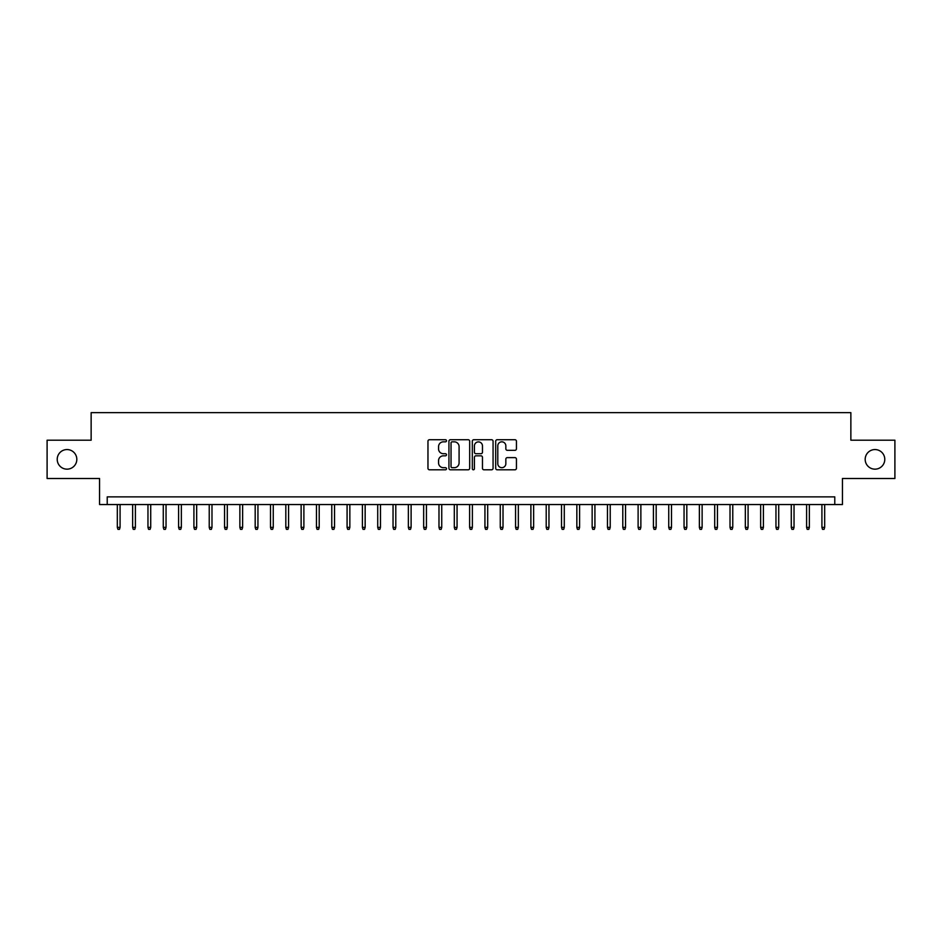 <?xml version="1.0" encoding="UTF-8"?>
<svg xmlns="http://www.w3.org/2000/svg" width="942" height="942" viewBox="0 0 942 942"><rect width="100%" height="100%" fill="white"/><g stroke="black" fill="none" stroke-linecap="round" stroke-linejoin="round"><path stroke-width="1.41" d="M446.496 440.785A1.048 1.048 0 0 0 445.436 439.726L429.47 439.726A1.507 1.507 0 0 0 427.962 441.233L427.962 468.292A1.507 1.507 0 0 0 429.47 469.799L445.436 469.799A1.048 1.048 0 0 0 446.496 468.751A1.048 1.048 0 0 0 445.436 467.691L443.376 467.691A4.816 4.816 0 0 1 438.56 462.887L438.56 460.626A4.816 4.816 0 0 1 443.376 455.822L445.436 455.822A1.048 1.048 0 0 0 446.496 454.762A1.048 1.048 0 0 0 445.436 453.714L443.376 453.714A4.816 4.816 0 0 1 438.56 448.898L438.56 446.649A4.816 4.816 0 0 1 443.376 441.833L445.436 441.833A1.048 1.048 0 0 0 446.496 440.785M865.18 459.355A9.809 9.809 0 0 0 874.988 469.163A9.809 9.809 0 0 0 884.785 459.355A9.809 9.809 0 0 0 874.988 449.558A9.809 9.809 0 0 0 865.18 459.355M57.215 459.355A9.809 9.809 0 0 0 67.012 469.163A9.809 9.809 0 0 0 76.82 459.355A9.809 9.809 0 0 0 67.012 449.558A9.809 9.809 0 0 0 57.215 459.355M514.944 450.323A1.507 1.507 0 0 0 516.44 448.828L516.44 441.233A1.507 1.507 0 0 0 514.944 439.726L497.199 439.726A1.507 1.507 0 0 0 495.692 441.233L495.692 468.292A1.507 1.507 0 0 0 497.199 469.799L514.944 469.799A1.507 1.507 0 0 0 516.44 468.292L516.44 459.119A1.507 1.507 0 0 0 514.944 457.624L507.349 457.624A1.507 1.507 0 0 0 505.842 459.119L505.842 463.676A4.027 4.027 0 0 1 501.827 467.691A4.027 4.027 0 0 1 497.8 463.676L497.8 445.86A4.027 4.027 0 0 1 501.827 441.833A4.027 4.027 0 0 1 505.842 445.86L505.842 448.828A1.507 1.507 0 0 0 507.349 450.323L514.944 450.323M834.777 504.547L842.442 504.547L842.442 478.501L894.9 478.501L894.9 440.208L850.861 440.208L850.861 412.643L91.139 412.643L91.139 440.208L47.1 440.208L47.1 478.501L99.558 478.501L99.558 504.547L834.777 504.547L834.777 496.881L107.223 496.881L107.223 504.547M469.681 441.233A1.507 1.507 0 0 0 468.186 439.726L450.441 439.726A1.507 1.507 0 0 0 448.934 441.233L448.934 468.292A1.507 1.507 0 0 0 450.441 469.799L468.186 469.799A1.507 1.507 0 0 0 469.681 468.292L469.681 441.233M473.814 439.726L491.559 439.726A1.507 1.507 0 0 1 493.066 441.233L493.066 468.292A1.507 1.507 0 0 1 491.559 469.799L483.964 469.799A1.507 1.507 0 0 1 482.469 468.292L482.469 457.317A1.507 1.507 0 0 0 480.962 455.822L475.922 455.822A1.507 1.507 0 0 0 474.415 457.317L474.415 468.751A1.048 1.048 0 0 1 473.367 469.799A1.048 1.048 0 0 1 472.319 468.751L472.319 441.233A1.507 1.507 0 0 1 473.814 439.726M452.089 441.833A1.048 1.048 0 0 0 451.041 442.881L451.041 466.643A1.048 1.048 0 0 0 452.089 467.691L454.279 467.691A4.816 4.816 0 0 0 459.084 462.887L459.084 446.649A4.816 4.816 0 0 0 454.279 441.833L452.089 441.833M482.469 445.931A4.027 4.027 0 0 0 478.442 441.904A4.027 4.027 0 0 0 474.415 445.931L474.415 452.207A1.507 1.507 0 0 0 475.922 453.714L480.962 453.714A1.507 1.507 0 0 0 482.469 452.207L482.469 445.931M120.081 527.367L119.469 529.357L117.938 529.357L117.326 527.367L120.081 527.367L120.081 504.547M117.326 527.367L117.326 504.547M135.401 527.367L134.788 529.357L133.258 529.357L132.645 527.367L135.401 527.367L135.401 504.547M132.645 527.367L132.645 504.547M150.72 527.367L150.108 529.357L148.577 529.357L147.965 527.367L150.72 527.367L150.72 504.547M147.965 527.367L147.965 504.547M166.039 527.367L165.427 529.357L163.896 529.357L163.284 527.367L166.039 527.367L166.039 504.547M163.284 527.367L163.284 504.547M181.359 527.367L180.746 529.357L179.215 529.357L178.591 527.367L181.359 527.367L181.359 504.547M178.591 527.367L178.591 504.547M196.666 527.367L196.054 529.357L194.523 529.357L193.911 527.367L196.666 527.367L196.666 504.547M193.911 527.367L193.911 504.547M211.985 527.367L211.373 529.357L209.842 529.357L209.23 527.367L211.985 527.367L211.985 504.547M209.23 527.367L209.23 504.547M227.305 527.367L226.692 529.357L225.162 529.357L224.549 527.367L227.305 527.367L227.305 504.547M224.549 527.367L224.549 504.547M242.624 527.367L242.012 529.357L240.481 529.357L239.869 527.367L242.624 527.367L242.624 504.547M239.869 527.367L239.869 504.547M257.943 527.367L257.331 529.357L255.8 529.357L255.188 527.367L257.943 527.367L257.943 504.547M255.188 527.367L255.188 504.547M273.262 527.367L272.638 529.357L271.108 529.357L270.495 527.367L273.262 527.367L273.262 504.547M270.495 527.367L270.495 504.547M288.57 527.367L287.958 529.357L286.427 529.357L285.815 527.367L288.57 527.367L288.57 504.547M285.815 527.367L285.815 504.547M303.889 527.367L303.277 529.357L301.746 529.357L301.134 527.367L303.889 527.367L303.889 504.547M301.134 527.367L301.134 504.547M319.208 527.367L318.596 529.357L317.065 529.357L316.453 527.367L319.208 527.367L319.208 504.547M316.453 527.367L316.453 504.547M334.528 527.367L333.915 529.357L332.385 529.357L331.772 527.367L334.528 527.367L334.528 504.547M331.772 527.367L331.772 504.547M349.847 527.367L349.235 529.357L347.692 529.357L347.08 527.367L349.847 527.367L349.847 504.547M347.08 527.367L347.08 504.547M365.155 527.367L364.542 529.357L363.011 529.357L362.399 527.367L365.155 527.367L365.155 504.547M362.399 527.367L362.399 504.547M380.474 527.367L379.862 529.357L378.331 529.357L377.718 527.367L380.474 527.367L380.474 504.547M377.718 527.367L377.718 504.547M395.793 527.367L395.181 529.357L393.65 529.357L393.038 527.367L395.793 527.367L395.793 504.547M393.038 527.367L393.038 504.547M411.112 527.367L410.5 529.357L408.969 529.357L408.357 527.367L411.112 527.367L411.112 504.547M408.357 527.367L408.357 504.547M426.432 527.367L425.819 529.357L424.289 529.357L423.665 527.367L426.432 527.367L426.432 504.547M423.665 527.367L423.665 504.547M441.739 527.367L441.127 529.357L439.596 529.357L438.984 527.367L441.739 527.367L441.739 504.547M438.984 527.367L438.984 504.547M457.058 527.367L456.446 529.357L454.915 529.357L454.303 527.367L457.058 527.367L457.058 504.547M454.303 527.367L454.303 504.547M472.378 527.367L471.765 529.357L470.235 529.357L469.622 527.367L472.378 527.367L472.378 504.547M469.622 527.367L469.622 504.547M487.697 527.367L487.085 529.357L485.554 529.357L484.942 527.367L487.697 527.367L487.697 504.547M484.942 527.367L484.942 504.547M503.016 527.367L502.404 529.357L500.873 529.357L500.261 527.367L503.016 527.367L503.016 504.547M500.261 527.367L500.261 504.547M518.336 527.367L517.711 529.357L516.181 529.357L515.568 527.367L518.336 527.367L518.336 504.547M515.568 527.367L515.568 504.547M533.643 527.367L533.031 529.357L531.5 529.357L530.888 527.367L533.643 527.367L533.643 504.547M530.888 527.367L530.888 504.547M548.962 527.367L548.35 529.357L546.819 529.357L546.207 527.367L548.962 527.367L548.962 504.547M546.207 527.367L546.207 504.547M564.282 527.367L563.669 529.357L562.139 529.357L561.526 527.367L564.282 527.367L564.282 504.547M561.526 527.367L561.526 504.547M579.601 527.367L578.989 529.357L577.458 529.357L576.845 527.367L579.601 527.367L579.601 504.547M576.845 527.367L576.845 504.547M594.92 527.367L594.308 529.357L592.765 529.357L592.153 527.367L594.92 527.367L594.92 504.547M592.153 527.367L592.153 504.547M610.228 527.367L609.615 529.357L608.085 529.357L607.472 527.367L610.228 527.367L610.228 504.547M607.472 527.367L607.472 504.547M625.547 527.367L624.935 529.357L623.404 529.357L622.792 527.367L625.547 527.367L625.547 504.547M622.792 527.367L622.792 504.547M640.866 527.367L640.254 529.357L638.723 529.357L638.111 527.367L640.866 527.367L640.866 504.547M638.111 527.367L638.111 504.547M656.185 527.367L655.573 529.357L654.042 529.357L653.43 527.367L656.185 527.367L656.185 504.547M653.43 527.367L653.43 504.547M671.505 527.367L670.892 529.357L669.362 529.357L668.738 527.367L671.505 527.367L671.505 504.547M668.738 527.367L668.738 504.547M686.812 527.367L686.2 529.357L684.669 529.357L684.057 527.367L686.812 527.367L686.812 504.547M684.057 527.367L684.057 504.547M702.131 527.367L701.519 529.357L699.988 529.357L699.376 527.367L702.131 527.367L702.131 504.547M699.376 527.367L699.376 504.547M717.451 527.367L716.838 529.357L715.308 529.357L714.695 527.367L717.451 527.367L717.451 504.547M714.695 527.367L714.695 504.547M732.77 527.367L732.158 529.357L730.627 529.357L730.015 527.367L732.77 527.367L732.77 504.547M730.015 527.367L730.015 504.547M748.089 527.367L747.477 529.357L745.946 529.357L745.334 527.367L748.089 527.367L748.089 504.547M745.334 527.367L745.334 504.547M763.409 527.367L762.784 529.357L761.254 529.357L760.641 527.367L763.409 527.367L763.409 504.547M760.641 527.367L760.641 504.547M778.716 527.367L778.104 529.357L776.573 529.357L775.961 527.367L778.716 527.367L778.716 504.547M775.961 527.367L775.961 504.547M794.035 527.367L793.423 529.357L791.892 529.357L791.28 527.367L794.035 527.367L794.035 504.547M791.28 527.367L791.28 504.547M809.355 527.367L808.742 529.357L807.212 529.357L806.599 527.367L809.355 527.367L809.355 504.547M806.599 527.367L806.599 504.547M824.674 527.367L824.062 529.357L822.531 529.357L821.919 527.367L824.674 527.367L824.674 504.547M821.919 527.367L821.919 504.547"/></g></svg>
